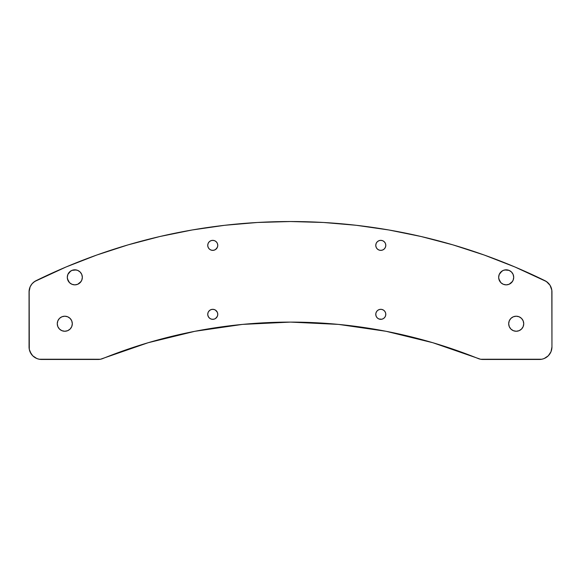 <?xml version="1.0" encoding="UTF-8"?>
<svg xmlns="http://www.w3.org/2000/svg" width="581" height="581" viewBox="0 0 581 581"><rect width="100%" height="100%" fill="white"/><g stroke="black" fill="none" stroke-linecap="round" stroke-linejoin="round"><path stroke-width="0.87" d="M513.706 277.333A7.524 7.524 0 0 1 506.182 284.857A7.524 7.524 0 0 1 498.658 277.333L499.232 280.209L500.858 282.656L503.299 284.283L506.182 284.857L509.058 284.283L511.498 282.656L513.132 280.209L513.706 277.333L513.132 274.457L511.498 272.017L509.058 270.383L506.182 269.809L503.299 270.383L500.858 272.017L499.232 274.457L498.658 277.333A7.524 7.524 0 0 1 506.182 269.809A7.524 7.524 0 0 1 513.706 277.333M82.342 277.333A7.524 7.524 0 0 1 74.818 284.857A7.524 7.524 0 0 1 67.294 277.333L67.868 280.209L69.502 282.656L71.942 284.283L74.818 284.857L77.701 284.283L80.142 282.656L81.768 280.209L82.342 277.333L81.768 274.457L80.142 272.017L77.701 270.383L74.818 269.809L71.942 270.383L69.502 272.017L67.868 274.457L67.294 277.333A7.524 7.524 0 0 1 74.818 269.809A7.524 7.524 0 0 1 82.342 277.333M72.313 323.733A7.524 7.524 0 0 1 64.789 331.257A7.524 7.524 0 0 1 57.265 323.733L57.839 326.609L59.465 329.049L61.906 330.683L64.789 331.257L67.665 330.683L70.105 329.049L71.739 326.609L72.313 323.733L71.739 320.85L70.105 318.41L67.665 316.776L64.789 316.209L61.906 316.776L59.465 318.41L57.839 320.85L57.265 323.733A7.524 7.524 0 0 1 64.789 316.209A7.524 7.524 0 0 1 72.313 323.733M523.735 323.733A7.524 7.524 0 0 1 516.211 331.257A7.524 7.524 0 0 1 508.687 323.733L509.261 326.609L510.895 329.049L513.335 330.683L516.211 331.257L519.094 330.683L521.535 329.049L523.161 326.609L523.735 323.733L523.161 320.85L521.535 318.41L519.094 316.776L516.211 316.209L513.335 316.776L510.895 318.41L509.261 320.85L508.687 323.733A7.524 7.524 0 0 1 516.211 316.209A7.524 7.524 0 0 1 523.735 323.733L523.59 322.259M385.704 315.301L385.799 314.328A5.018 5.018 0 0 1 380.787 319.339A5.018 5.018 0 0 1 375.769 314.328L376.154 316.246L377.236 317.872L378.863 318.962L381.761 319.245L383.569 318.497L384.956 317.11L385.704 315.301L385.704 313.348L384.956 311.539L383.569 310.152L381.761 309.404L379.807 309.404L377.999 310.152L376.611 311.539L375.863 313.348L375.863 315.301M385.799 245.356A5.018 5.018 0 0 1 380.787 250.375A5.018 5.018 0 0 1 375.769 245.356L376.154 247.274L377.236 248.908L378.863 249.99L380.787 250.375L382.705 249.99L384.332 248.908L385.421 247.274L385.799 245.356L385.421 243.439L384.332 241.812L382.705 240.723L380.787 240.345L378.863 240.723L377.236 241.812L376.154 243.439L375.769 245.356A5.018 5.018 0 0 1 380.787 240.345A5.018 5.018 0 0 1 385.799 245.356M215.544 318.497L217.388 316.246L217.773 314.328A5.018 5.018 0 0 1 212.755 319.339A5.018 5.018 0 0 1 207.737 314.328L208.121 316.246L209.211 317.872L210.838 318.962L212.755 319.339L214.672 318.962L216.299 317.872L217.388 316.246L217.773 314.328L217.388 312.404L216.299 310.777L214.672 309.695L212.755 309.31L210.838 309.695L209.211 310.777L208.121 312.404L207.737 314.328A5.018 5.018 0 0 1 212.755 309.31A5.018 5.018 0 0 1 217.773 314.328L217.388 312.404L215.544 310.152M217.773 245.356A5.018 5.018 0 0 1 212.755 250.375A5.018 5.018 0 0 1 207.737 245.356L208.121 247.274L209.211 248.908L210.838 249.99L212.755 250.375L214.672 249.99L216.299 248.908L217.388 247.274L217.773 245.356L217.388 243.439L216.299 241.812L214.672 240.723L212.755 240.345L210.838 240.723L209.211 241.812L208.121 243.439L207.737 245.356A5.018 5.018 0 0 1 212.755 240.345A5.018 5.018 0 0 1 217.773 245.356M33.175 282.635L36.058 280.681A12.542 12.542 0 0 0 29.05 291.938L30.125 286.847L31.97 283.898L34.548 281.56L66.016 267.006L96.707 255.059L128.031 244.884L159.884 236.518L192.166 229.974L224.767 225.29L257.579 222.472L290.5 221.535L323.421 222.472L356.233 225.29L388.834 229.974L421.116 236.518L452.969 244.884L484.293 255.059L514.984 267.006L546.452 281.56L550.054 285.307L551.827 290.195L551.95 346.93L550.999 351.73L548.275 355.797L544.208 358.513L541.855 359.225L480.538 359.24L432.83 342.717L386.118 331.301L338.527 324.401L290.5 322.099L242.473 324.401L194.882 331.301L148.17 342.717L100.462 359.24L39.145 359.225L36.792 358.513L32.725 355.797L30.001 351.73L29.29 349.377L29.173 290.195M514.984 267.006L544.942 280.681A576.817 576.817 0 0 0 36.058 280.681L66.016 267.006M96.707 255.059L128.031 244.884L159.884 236.518L192.166 229.974M257.579 222.472L290.5 221.535L323.421 222.472L356.233 225.29M549.837 353.894L550.999 351.73L551.95 346.93L551.95 291.938A12.542 12.542 0 0 0 544.942 280.681L547.825 282.635M386.118 331.301L338.527 324.401M242.473 324.401L194.882 331.301L148.17 342.717M39.145 359.225L36.792 358.513M31.163 353.894L29.29 349.377M81.768 274.457L81.079 273.15M76.285 269.954L71.942 270.383M70.642 271.08L67.868 274.457M67.44 278.8L69.502 282.656M77.701 284.283L81.079 281.516M383.569 241.188L382.705 240.723M217.388 243.439L216.299 241.812L214.672 240.723M213.735 240.44L211.774 240.44M209.211 248.908L210.838 249.99M211.774 250.28L213.735 250.28L215.544 249.525L217.388 247.274M213.735 309.404L211.774 309.404M209.966 310.152L208.586 311.539M207.838 315.301L208.586 317.11L209.966 318.497M211.774 319.245L213.735 319.245M375.863 313.348L375.769 314.328A5.018 5.018 0 0 1 380.787 309.31A5.018 5.018 0 0 1 385.799 314.328L385.704 313.348M381.761 309.404L379.807 309.404M379.807 319.245L381.761 319.245M513.132 274.457L512.435 273.15M509.058 270.383L504.715 269.954M501.999 271.08L499.232 274.457M498.803 278.8L500.858 282.656M509.058 284.283L512.435 281.516M29.05 291.938L29.05 346.93A12.542 12.542 0 0 0 41.592 359.465L98.073 359.465A12.542 12.542 0 0 0 102.772 358.557A501.585 501.585 0 0 1 478.228 358.557A12.542 12.542 0 0 0 482.927 359.465L539.408 359.465A12.542 12.542 0 0 0 551.95 346.93M57.41 325.2L57.265 323.733M517.678 331.112L516.211 331.257M513.335 330.683L512.035 329.986"/></g></svg>
